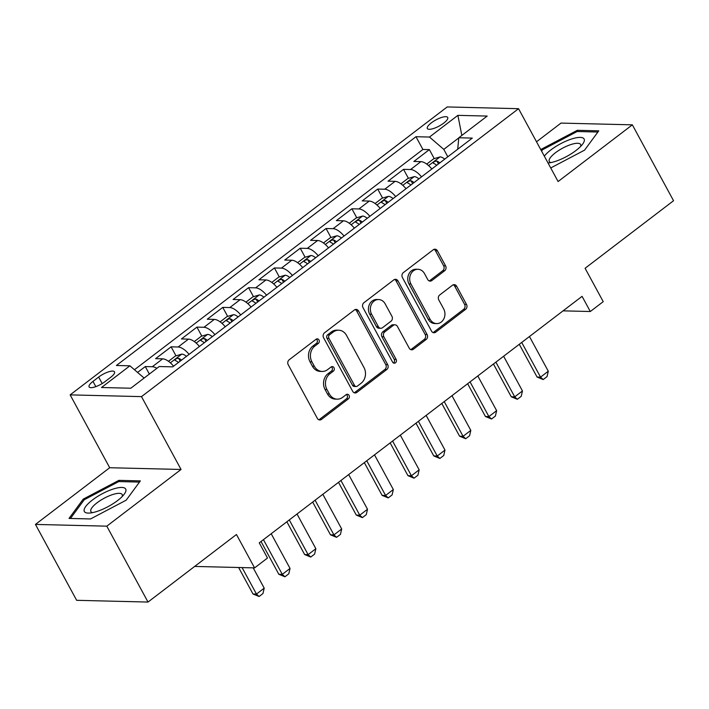 <?xml version="1.0" encoding="UTF-8"?>
<svg xmlns="http://www.w3.org/2000/svg" width="709" height="709" viewBox="0 0 709 709"><rect width="100%" height="100%" fill="white"/><g stroke="black" fill="none" stroke-linecap="round" stroke-linejoin="round"><path stroke-width="1.06" d="M318.979 339.974A2.49 2.1 91.4 0 0 316.072 339.248L289.139 359.809A3.554 3.004 91.4 0 0 288.226 364.727L317.34 418.354A3.554 3.004 91.4 0 0 319.786 419.967A3.554 3.004 91.4 0 0 321.496 419.4L348.429 398.83A2.49 2.1 91.4 0 0 346.16 394.656L342.677 397.324A11.371 9.625 91.4 0 1 337.218 399.158A11.371 9.625 91.4 0 1 329.384 393.982L326.964 389.516A11.371 9.625 91.4 0 1 329.898 373.785L333.381 371.126A2.49 2.1 91.4 0 0 331.121 366.952L327.629 369.611A11.371 9.625 91.4 0 1 322.178 371.445A11.371 9.625 91.4 0 1 314.344 366.278L311.916 361.803A11.371 9.625 91.4 0 1 314.849 346.081L318.341 343.413A2.49 2.1 91.4 0 0 318.979 339.974M322.178 371.445L320.246 371.401A11.371 9.625 91.4 0 1 312.412 366.225L309.993 361.758A11.371 9.625 91.4 0 1 312.926 346.027L316.409 343.369A2.49 2.1 91.4 0 0 316.294 339.097M318.828 419.763A3.554 3.004 91.4 0 0 319.564 419.347L346.497 398.786A2.49 2.1 91.4 0 0 346.382 394.514M337.218 399.158L335.295 399.105A11.371 9.625 91.4 0 1 327.461 393.938L325.032 389.463A11.371 9.625 91.4 0 1 327.966 373.74L331.457 371.073A2.49 2.1 91.4 0 0 331.342 366.801M431.356 122.843A11.583 3.465 -28.5 0 0 427.35 128.524A11.583 3.465 -28.5 0 0 443.701 123.144A11.583 3.465 -28.5 0 0 447.707 117.464A11.583 3.465 -28.5 0 0 431.356 122.843M444.658 270.767A3.554 3.004 91.4 0 0 445.571 265.848L437.4 250.809A3.554 3.004 91.4 0 0 434.954 249.187A3.554 3.004 91.4 0 0 433.252 249.763L403.341 272.602A3.554 3.004 91.4 0 0 402.42 277.52L431.542 331.147A3.554 3.004 91.4 0 0 433.988 332.76A3.554 3.004 91.4 0 0 435.689 332.193L465.6 309.346A3.554 3.004 91.4 0 0 466.522 304.436L456.649 286.259A3.554 3.004 91.4 0 0 454.203 284.646A3.554 3.004 91.4 0 0 452.502 285.213L439.695 294.988A3.554 3.004 91.4 0 0 438.782 299.907L443.674 308.92A9.501 8.047 91.4 0 1 443.896 318.722A9.501 8.047 91.4 0 1 436.664 323.596A9.501 8.047 91.4 0 1 430.115 319.28L410.945 283.972A9.501 8.047 91.4 0 1 410.733 274.17A9.501 8.047 91.4 0 1 417.956 269.287A9.501 8.047 91.4 0 1 424.505 273.612L427.704 279.497A3.554 3.004 91.4 0 0 430.15 281.118A3.554 3.004 91.4 0 0 431.852 280.542L444.658 270.767L442.726 270.723A3.554 3.004 91.4 0 0 443.648 265.804L435.477 250.756A3.554 3.004 91.4 0 0 433.988 249.355M106.802 526.167L181.052 469.473L109.7 467.727L35.45 524.421L106.802 526.167L148.004 602.056L236.452 534.506L254.584 567.891L267.497 558.036L259.255 542.855L582.071 296.344L590.313 311.517L603.226 301.653L585.093 268.268L673.55 200.727L632.348 124.837L560.996 123.091L536.518 141.791M181.052 469.473L141.499 396.623L518.554 108.69L558.098 181.539L632.348 124.837M358.568 311.012A3.554 3.004 91.4 0 0 356.122 309.39A3.554 3.004 91.4 0 0 354.411 309.966L324.5 332.805A3.554 3.004 91.4 0 0 323.588 337.723L352.701 391.35A3.554 3.004 91.4 0 0 355.147 392.963A3.554 3.004 91.4 0 0 356.857 392.396L386.768 369.549A3.554 3.004 91.4 0 0 387.681 364.639L358.568 311.012L356.636 310.959A3.554 3.004 91.4 0 0 355.147 309.558M363.921 302.708L393.832 279.869A3.554 3.004 91.4 0 1 395.533 279.293A3.554 3.004 91.4 0 1 397.988 280.906L427.102 334.533A3.554 3.004 91.4 0 1 426.189 339.451L413.382 349.227A3.554 3.004 91.4 0 1 411.681 349.803A3.554 3.004 91.4 0 1 409.235 348.181L397.421 326.432A3.554 3.004 91.4 0 0 394.975 324.819A3.554 3.004 91.4 0 0 393.273 325.387L384.774 331.874A3.554 3.004 91.4 0 0 383.861 336.793L396.154 359.436A2.49 2.1 91.4 0 1 392.609 362.139L362.999 307.626A3.554 3.004 91.4 0 1 363.921 302.708M148.004 602.056L76.652 600.31L35.45 524.421M434.245 158.612L429.362 149.617L413.87 161.457L420.907 161.625L410.573 169.513A14.481 6.381 52.6 0 1 421.518 176.869M408.419 178.331L403.536 169.345L388.045 181.176L395.081 181.344L384.748 189.232A14.481 6.381 52.6 0 1 395.693 196.588M382.594 198.05L377.711 189.064L362.219 200.895L369.256 201.064L358.922 208.96A14.481 6.381 52.6 0 1 369.868 216.307M356.769 217.778L351.886 208.783L336.394 220.614L343.431 220.791L333.097 228.679A14.481 6.381 52.6 0 1 344.042 236.035M330.943 237.497L326.06 228.502L310.569 240.342L317.605 240.511L307.272 248.398A14.481 6.381 52.6 0 1 318.217 255.754M305.118 257.216L300.235 248.23L284.743 260.061L291.78 260.23L281.446 268.117A14.481 6.381 52.6 0 1 292.392 275.473M279.293 276.935L274.41 267.949L258.918 279.78L265.955 279.958L255.621 287.845A14.481 6.381 52.6 0 1 266.566 295.192M253.468 296.663L248.584 287.668L233.093 299.499L240.129 299.677L229.796 307.564A14.481 6.381 52.6 0 1 240.732 314.92M227.642 316.382L222.759 307.387L207.267 319.227L214.304 319.396L203.97 327.283A14.481 6.381 52.6 0 1 214.907 334.639M201.817 336.101L196.934 327.115L181.442 338.946L188.479 339.115L178.145 347.002A14.481 6.381 52.6 0 1 189.081 354.358M175.992 355.821L171.108 346.834L155.617 358.665L162.653 358.843A14.481 6.381 52.6 0 1 173.59 366.19M104.932 381.69L110.622 377.348A11.22 3.359 -28.5 0 0 114.503 371.844A11.22 3.359 -28.5 0 0 98.657 377.055L92.976 381.398A11.22 3.359 -28.5 0 0 89.095 386.892A11.22 3.359 -28.5 0 0 104.932 381.69M141.499 396.623L70.147 394.878L447.202 106.944L518.554 108.69M429.362 149.617L422.901 149.466L415.979 136.713L116.409 365.481L129.907 365.809L144.113 378.057M415.979 136.713L429.477 137.041L457.89 115.354L487.198 116.072L458.794 137.759L472.291 138.095L172.712 366.863L159.215 366.526L130.81 388.222L101.493 387.504L129.907 365.809M149.36 374.06L145.283 366.553L152.32 366.73A14.481 6.381 52.6 0 1 156.866 368.326M171.108 346.834L178.145 347.002M196.934 327.115L203.97 327.283M222.759 307.387L229.796 307.564M248.584 287.668L255.621 287.845M274.41 267.949L281.446 268.117M300.235 248.23L307.272 248.398M326.06 228.502L333.097 228.679M351.886 208.783L358.922 208.96M377.711 189.064L384.748 189.232M403.536 169.345L410.573 169.513M422.901 149.466L134.453 369.735M145.283 366.553L137.581 372.429M458.776 137.927L443.781 149.377L447.813 156.786M109.7 467.727L70.147 394.878M563.07 310.852L590.313 311.517M194.656 566.429L254.584 567.891M199.415 346.471A14.481 6.381 -127.4 0 0 188.479 339.115M225.24 326.752A14.481 6.381 -127.4 0 0 214.304 319.396M251.066 307.024A14.481 6.381 -127.4 0 0 240.129 299.677M276.891 287.305A14.481 6.381 -127.4 0 0 265.955 279.958M302.716 267.585A14.481 6.381 -127.4 0 0 291.78 260.23M328.542 247.866A14.481 6.381 -127.4 0 0 317.605 240.511M354.367 228.138A14.481 6.381 -127.4 0 0 343.431 220.791M380.192 208.419A14.481 6.381 -127.4 0 0 369.256 201.064M406.018 188.7A14.481 6.381 -127.4 0 0 395.081 181.344M458.794 137.759L457.713 149.218M431.843 168.981A14.481 6.381 -127.4 0 0 420.907 161.625M443.781 149.377L429.477 137.041M457.89 115.354L461.834 135.437M126.184 500.182L140.364 480.888L118.873 480.365L83.21 499.136L69.03 518.43L90.522 518.953L126.184 500.182M550.725 167.953L584.588 150.131L598.768 130.837L577.277 130.314L541.614 149.076L540.958 149.971M83.83 500.27L83.21 499.136M119.546 481.588L118.873 480.365M577.941 131.537L577.277 130.314M542.234 150.219L541.614 149.076M354.19 392.759A3.554 3.004 91.4 0 0 354.925 392.343L384.836 369.504A3.554 3.004 91.4 0 0 385.758 364.586L356.636 310.959M329.552 334.852A2.49 2.1 91.4 0 0 328.914 338.29L354.473 385.359A2.49 2.1 91.4 0 0 357.38 386.095L361.058 383.285A11.371 9.625 91.4 0 0 363.992 367.554L346.515 335.384A11.371 9.625 91.4 0 0 338.689 330.208A11.371 9.625 91.4 0 0 333.23 332.042L329.552 334.852L327.629 334.799A2.49 2.1 91.4 0 0 326.982 338.246L328.914 338.29M356.184 386.494L354.261 386.449A2.49 2.1 91.4 0 1 352.541 385.315L326.982 338.246M338.689 330.208L336.757 330.164A11.371 9.625 91.4 0 0 331.307 331.998L333.23 332.042M327.629 334.799L331.307 331.998M410.724 349.59A3.554 3.004 91.4 0 0 411.459 349.183L424.257 339.407A3.554 3.004 91.4 0 0 425.178 334.488L396.056 280.861A3.554 3.004 91.4 0 0 394.567 279.452M394.975 324.819L393.043 324.766A3.554 3.004 91.4 0 0 391.341 325.342L382.851 331.83A3.554 3.004 91.4 0 0 381.929 336.74L394.231 359.383L396.154 359.436M393.362 362.973A2.49 2.1 91.4 0 0 394.231 359.383M385.173 303.869A9.501 8.047 91.4 0 0 378.624 299.544A9.501 8.047 91.4 0 0 371.392 304.427A9.501 8.047 91.4 0 0 371.605 314.22L378.358 326.663A3.554 3.004 91.4 0 0 380.813 328.276A3.554 3.004 91.4 0 0 382.514 327.709L391.005 321.221A3.554 3.004 91.4 0 0 391.926 316.303L385.173 303.869M378.624 299.544L376.692 299.49A9.501 8.047 91.4 0 0 369.46 304.374A9.501 8.047 91.4 0 0 369.681 314.176L371.605 314.22M380.813 328.276L378.881 328.232A3.554 3.004 91.4 0 1 376.435 326.61L369.681 314.176M429.193 280.906A3.554 3.004 91.4 0 0 429.929 280.498L442.726 270.723M417.956 269.287L416.032 269.243A9.501 8.047 91.4 0 0 408.801 274.126A9.501 8.047 91.4 0 0 409.013 283.928L410.945 283.972M436.664 323.596L434.732 323.552A9.501 8.047 91.4 0 1 428.183 319.227L409.013 283.928M433.031 332.556A3.554 3.004 91.4 0 0 433.766 332.14L463.677 309.301A3.554 3.004 91.4 0 0 464.59 304.383L454.726 286.214A3.554 3.004 91.4 0 0 453.237 284.805M238.614 567.501L252.989 593.982L256.463 594.071L264.209 588.151L253.193 567.865M264.209 588.151L262.968 593.539L259.095 596.499L252.989 593.982M242.088 567.59L256.463 594.071L259.095 596.499M92.498 499.96A23.53 7.046 -28.5 0 0 89.502 513.059A23.53 7.046 -28.5 0 0 117.561 500.572A23.53 7.046 -28.5 0 0 124.208 494.208A23.53 7.046 -28.5 0 0 118.066 487.792A23.53 7.046 -28.5 0 0 92.498 499.96M122.134 496.601A17.814 5.335 -28.5 0 0 122.187 494.536A17.814 5.335 -28.5 0 0 97.044 502.805A17.814 5.335 -28.5 0 0 90.876 511.535A17.814 5.335 -28.5 0 0 92.64 512.616M90.539 518.944L70.475 518.447L84.211 499.756L118.766 481.571L139.496 482.076M548.03 162.99A23.53 7.046 -28.5 0 0 582.612 144.157A23.53 7.046 -28.5 0 0 584.234 139.265A23.53 7.046 -28.5 0 0 566.615 140.861A23.53 7.046 -28.5 0 0 544.326 156.166M580.538 146.55A17.814 5.335 -28.5 0 0 580.689 144.689A17.814 5.335 -28.5 0 0 580.591 144.476A17.814 5.335 -28.5 0 0 562.724 148.11A17.814 5.335 -28.5 0 0 549.183 161.271A17.814 5.335 -28.5 0 0 549.28 161.484A17.814 5.335 -28.5 0 0 551.044 162.565M541.579 151.106L542.607 149.705L577.17 131.519L597.891 132.025M168.485 361.298L175.451 355.98L181.885 354.11A9.589 4.227 52.6 0 1 186.467 356.361M181.557 360.11A9.589 4.227 -127.4 0 0 178.633 358.267C175.841 358.515 174.813 359.303 175.531 360.633A9.589 4.227 52.6 0 1 178.455 362.476M175.052 360.269L175.531 360.633M261.027 541.499L278.814 574.263L282.288 574.352L290.034 568.432L271.201 533.735M290.034 568.432L288.793 573.82L284.921 576.78L278.814 574.263M263.447 539.655L282.288 574.352L284.921 576.78M194.31 341.578L201.276 336.261L207.71 334.382A9.589 4.227 52.6 0 1 212.292 336.642M207.382 340.391A9.589 4.227 -127.4 0 0 204.458 338.539C201.666 338.796 200.638 339.584 201.356 340.905A9.589 4.227 52.6 0 1 204.281 342.757M200.877 340.542L201.356 340.905M286.853 521.78L304.64 554.544L308.114 554.624L315.859 548.713L297.027 514.016M315.859 548.713L314.619 554.101L310.746 557.061L304.64 554.544M289.281 519.927L308.114 554.624L310.746 557.061M220.136 321.859L227.102 316.542L233.536 314.663A9.589 4.227 52.6 0 1 238.118 316.914M233.208 320.663A9.589 4.227 -127.4 0 0 230.283 318.82C227.492 319.077 226.463 319.865 227.181 321.186A9.589 4.227 52.6 0 1 230.106 323.029M226.703 320.822L227.181 321.186M312.678 502.061L330.465 534.816L333.939 534.905L341.685 528.985L322.852 494.297M341.685 528.985L340.444 534.382L336.571 537.333L330.465 534.816M315.106 500.208L333.939 534.905L336.571 537.333M245.961 302.131L252.927 296.823L259.361 294.944A9.589 4.227 52.6 0 1 263.943 297.195M259.033 300.944A9.589 4.227 -127.4 0 0 256.109 299.101C253.317 299.349 252.289 300.146 253.007 301.467A9.589 4.227 52.6 0 1 255.931 303.31M252.528 301.103L253.007 301.467M338.503 482.342L356.29 515.097L359.764 515.186L367.51 509.266L348.677 474.569M367.51 509.266L366.269 514.654L362.396 517.614L356.29 515.097M340.932 480.489L359.764 515.186L362.396 517.614M271.786 282.412L278.752 277.095L285.186 275.225A9.589 4.227 52.6 0 1 289.768 277.476M284.858 281.225A9.589 4.227 -127.4 0 0 281.934 279.381C279.142 279.63 278.114 280.418 278.832 281.748A9.589 4.227 52.6 0 1 281.757 283.591M278.353 281.376L278.832 281.748M364.329 462.614L382.116 495.378L385.59 495.458L393.335 489.547L374.503 454.85M393.335 489.547L392.095 494.935L388.222 497.895L382.116 495.378M366.757 460.77L385.59 495.458L388.222 497.895M297.612 262.693L304.578 257.376L311.012 255.497A9.589 4.227 52.6 0 1 315.594 257.757M310.684 261.497A9.589 4.227 -127.4 0 0 307.759 259.654C304.967 259.911 303.939 260.699 304.657 262.02A9.589 4.227 52.6 0 1 307.582 263.872M304.179 261.656L304.657 262.02M390.154 442.895L407.941 475.659L411.415 475.739L419.161 469.828L400.328 435.131M419.161 469.828L417.92 475.216L414.047 478.176L407.941 475.659M392.582 441.042L411.415 475.739L414.047 478.176M323.437 242.974L330.403 237.657L336.837 235.778A9.589 4.227 52.6 0 1 341.419 238.029M336.509 241.778A9.589 4.227 -127.4 0 0 333.584 239.934C330.793 240.191 329.765 240.98 330.483 242.301A9.589 4.227 52.6 0 1 333.407 244.144M330.004 241.937L330.483 242.301M415.979 423.176L433.766 455.931L437.24 456.02L444.986 450.1L426.153 415.412M444.986 450.1L443.745 455.497L439.872 458.448L433.766 455.931M418.407 421.323L437.24 456.02L439.872 458.448M349.262 223.246L356.228 217.929L362.662 216.059A9.589 4.227 52.6 0 1 367.244 218.31M362.334 222.059A9.589 4.227 -127.4 0 0 359.41 220.215C356.618 220.464 355.59 221.252 356.308 222.582A9.589 4.227 52.6 0 1 359.233 224.425M355.829 222.218L356.308 222.582M441.804 403.456L459.592 436.212L463.066 436.301L470.811 430.381L451.979 395.684M470.811 430.381L469.571 435.769L465.698 438.729L459.592 436.212M444.233 401.604L463.066 436.301L465.698 438.729M375.088 203.527L382.054 198.21L388.488 196.34A9.589 4.227 52.6 0 1 393.07 198.591M388.16 202.34A9.589 4.227 -127.4 0 0 385.235 200.487C382.443 200.744 381.415 201.533 382.133 202.863A9.589 4.227 52.6 0 1 385.058 204.706M381.655 202.49L382.133 202.863M467.63 383.729L485.426 416.493L488.891 416.573L496.637 410.662L477.804 375.965M496.637 410.662L495.396 416.05L491.523 419.01L485.426 416.493M470.058 381.885L488.891 416.573L491.523 419.01M400.913 183.808L407.879 178.491L414.313 176.612A9.589 4.227 52.6 0 1 418.895 178.872M413.985 182.612A9.589 4.227 -127.4 0 0 411.06 180.768C408.269 181.025 407.241 181.814 407.959 183.135A9.589 4.227 52.6 0 1 410.883 184.978M407.48 182.771L407.959 183.135M493.455 364.009L511.251 396.774L514.716 396.854L522.462 390.943L503.629 356.246M522.462 390.943L521.221 396.331L517.348 399.291L511.251 396.774M495.883 362.157L514.716 396.854L517.348 399.291M426.738 164.089L433.704 158.772L440.138 156.893A9.589 4.227 52.6 0 1 444.72 159.144M439.81 162.893A9.589 4.227 -127.4 0 0 436.886 161.049C434.094 161.306 433.066 162.095 433.784 163.416A9.589 4.227 52.6 0 1 436.709 165.259M433.305 163.052L433.784 163.416M519.28 344.29L537.076 377.046L540.542 377.135L548.287 371.215L529.455 336.527M548.287 371.215L547.047 376.603L543.174 379.563L537.076 377.046M521.709 342.438L540.542 377.135L543.174 379.563M162.653 358.843L152.32 366.73M95.821 386.635L92.976 381.398M102.193 383.56L98.657 377.055M312.926 346.027L314.849 346.081M309.993 361.758L311.916 361.803M312.412 366.225L314.344 366.278M331.457 371.073L333.381 371.126M327.966 373.74L329.898 373.785M325.032 389.463L326.964 389.516M327.461 393.938L329.384 393.982M346.497 398.786L348.429 398.83M319.564 419.347L321.496 419.4M316.409 343.369L318.341 343.413M385.758 364.586L387.681 364.639M384.836 369.504L386.768 369.549M354.925 392.343L356.857 392.396M352.541 385.315L354.473 385.359M396.056 280.861L397.988 280.906M425.178 334.488L427.102 334.533M424.257 339.407L426.189 339.451M411.459 349.183L413.382 349.227M391.341 325.342L393.273 325.387M382.851 331.83L384.774 331.874M381.929 336.74L383.861 336.793M376.435 326.61L378.358 326.663M429.929 280.498L431.852 280.542M428.183 319.227L430.115 319.28M454.726 286.214L456.649 286.259M464.59 304.383L466.522 304.436M463.677 309.301L465.6 309.346M433.766 332.14L435.689 332.193M435.477 250.756L437.4 250.809M443.648 265.804L445.571 265.848M181.726 354.154L170.373 362.822M180.192 361.147L178.633 358.267M207.551 334.426L196.198 343.103M206.018 341.428L204.458 338.539M233.376 314.707L222.023 323.384M231.843 321.709L230.283 318.82M259.202 294.988L247.849 303.656M257.668 301.981L256.109 299.101M285.027 275.269L273.674 283.937M283.494 282.262L281.934 279.381M310.852 255.541L299.499 264.218M309.319 262.543L307.759 259.654M336.678 235.822L325.325 244.49M335.153 242.815L333.584 239.934M362.503 216.103L351.15 224.771M360.978 223.096L359.41 220.215M388.328 196.384L376.975 205.052M386.804 203.377L385.235 200.487M414.153 176.656L402.801 185.333M412.629 183.658L411.06 180.768M439.979 156.937L428.626 165.605M438.454 163.93L436.886 161.049"/></g></svg>
